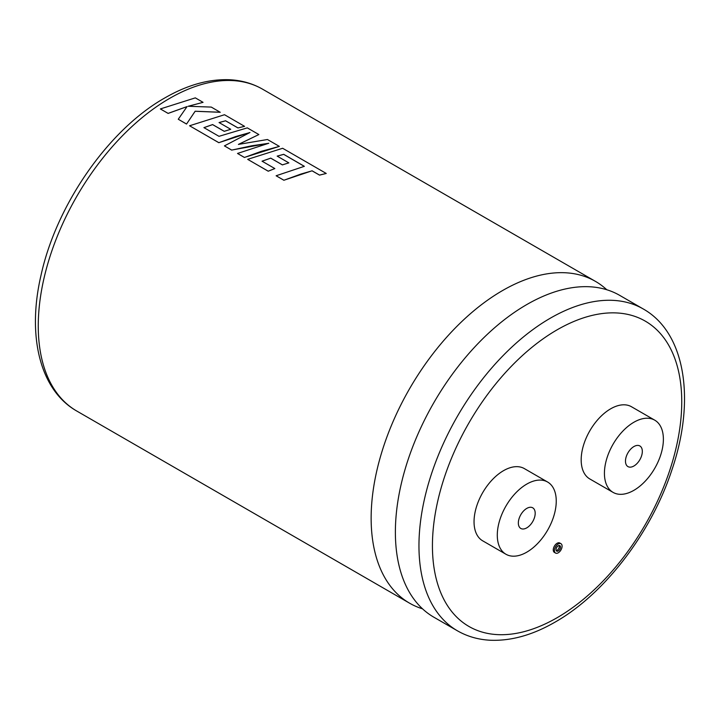 <?xml version="1.0" encoding="UTF-8"?>
<svg xmlns="http://www.w3.org/2000/svg" width="720" height="720" viewBox="0 0 720 720"><rect width="100%" height="100%" fill="white"/><g stroke="black" fill="none" stroke-linecap="round" stroke-linejoin="round"><path stroke-width="1.08" d="M422.541 608.832A185.814 107.28 -60 0 1 409.626 603.207A185.814 107.28 -60 0 1 381.141 454.311A185.814 107.28 -60 0 1 502.533 290.565A185.814 107.28 -60 0 1 595.44 281.367A185.814 107.28 -60 0 1 606.771 289.737M559.143 545.508A3.159 1.827 -60 0 1 557.091 550.278A3.159 1.827 -60 0 1 556.218 550.575M558.27 550.962A3.159 1.827 120 0 0 560.331 548.172A3.159 1.827 120 0 0 559.845 545.643A3.159 1.827 120 0 0 558.27 545.805A3.159 1.827 120 0 0 556.209 548.586A3.159 1.827 120 0 0 556.695 551.115A3.159 1.827 120 0 0 558.27 550.962M558.27 543.969A5.409 3.123 120 0 0 554.733 548.73A5.409 3.123 120 0 0 555.57 553.068A5.409 3.123 120 0 0 558.27 552.798A5.409 3.123 120 0 0 561.798 548.028A5.409 3.123 120 0 0 560.97 543.699A5.409 3.123 120 0 0 558.27 543.969M560.97 543.699L559.791 543.015A5.409 3.123 120 0 0 557.091 543.285A5.409 3.123 120 0 0 553.554 548.046A5.409 3.123 120 0 0 554.382 552.384L555.57 553.068M526.77 508.41A11.907 6.876 -60 0 1 532.728 507.816A11.907 6.876 -60 0 1 534.546 517.365A11.907 6.876 -60 0 1 526.77 527.859A11.907 6.876 -60 0 1 520.812 528.453A11.907 6.876 -60 0 1 518.985 518.904A11.907 6.876 -60 0 1 526.77 508.41M526.77 552.177A41.688 24.066 -60 0 1 505.926 554.238A41.688 24.066 -60 0 1 499.536 520.83A41.688 24.066 -60 0 1 526.77 484.092A41.688 24.066 -60 0 1 547.614 482.031A41.688 24.066 -60 0 1 554.004 515.439A41.688 24.066 -60 0 1 526.77 552.177M547.614 482.031L524.367 468.603A41.688 24.066 120 0 0 503.523 470.673A41.688 24.066 120 0 0 476.289 507.411A41.688 24.066 120 0 0 482.679 540.819L505.926 554.238M633.906 466.002A11.907 6.876 120 0 0 641.682 455.508A11.907 6.876 120 0 0 639.864 445.959A11.907 6.876 120 0 0 633.906 446.553A11.907 6.876 120 0 0 626.121 457.047A11.907 6.876 120 0 0 627.948 466.596A11.907 6.876 120 0 0 633.906 466.002M433.872 617.211A185.814 107.28 -60 0 1 395.433 527.814A185.814 107.28 -60 0 1 523.053 306.774A185.814 107.28 -60 0 1 526.779 304.56A185.814 107.28 -60 0 1 619.686 295.362L643.257 308.97A185.814 107.28 -60 0 0 550.35 318.177A185.814 107.28 -60 0 0 428.958 481.923A185.814 107.28 -60 0 0 457.443 630.819L433.872 617.211M633.906 422.235A41.688 24.066 120 0 0 606.672 458.973A41.688 24.066 120 0 0 613.062 492.381A41.688 24.066 120 0 0 633.906 490.32A41.688 24.066 120 0 0 661.14 453.582A41.688 24.066 120 0 0 654.75 420.174A41.688 24.066 120 0 0 633.906 422.235M654.75 420.174L631.503 406.755A41.688 24.066 120 0 0 610.659 408.816A41.688 24.066 120 0 0 583.425 445.554A41.688 24.066 120 0 0 589.815 478.962L613.062 492.381M283.878 180.252L300.798 174.096L312.075 170.829L319.518 175.122L326.25 173.457L282.636 148.275L247.689 159.327L268.227 171.216L274.842 168.57L262.053 161.181L270.729 158.13L282.384 164.862L288.846 162.882L277.182 156.114L283.707 154.323L304.344 166.32L276.138 175.752L283.878 180.252L312.075 170.784L319.518 175.086L326.25 173.457M262.053 161.226L270.729 158.166L282.384 164.898L288.846 162.846M237.519 153.45L244.422 157.473L261.342 151.317L279.36 146.385L267.444 139.509L238.428 144.405L258.867 134.55L247.293 127.872L218.997 136.323L203.931 127.629L212.607 124.569L224.262 131.301L230.724 129.285L219.06 122.553L225.585 120.771L237.96 127.917L244.575 126.351L224.514 114.723L189.567 125.766L218.835 142.668L249.939 132.498L224.424 145.89L231.669 150.075L268.776 143.253L237.519 153.45L244.422 157.437L279.36 146.385M224.424 145.89L231.669 150.111L251.748 145.782L268.767 143.289M189.567 125.766L218.835 142.704L235.746 136.539L249.939 132.543M160.389 108.963L168.111 113.382L187.074 106.569L178.263 119.241L186.534 124.056L195.147 111.267L220.23 112.293L211.284 107.082L188.181 106.263L203.058 102.339L195.327 97.866L160.389 108.927L168.12 113.418L187.074 106.605M188.181 106.299L203.058 102.339M219.06 122.598L225.576 120.807L237.96 127.953L244.584 126.306M203.931 127.665L212.607 124.614L224.262 131.346L230.724 129.285M238.428 144.45L258.867 134.55M277.182 156.15L283.698 154.368L304.335 166.365M186.534 124.056L195.147 111.231L220.23 112.248M178.263 119.241L186.534 124.02M276.138 175.788L283.878 180.216M247.698 159.363L268.218 171.18L274.842 168.57M557.091 329.841A176.292 101.781 120 0 0 432.432 545.751A176.292 101.781 120 0 0 557.091 617.724A176.292 101.781 120 0 0 681.75 401.814A176.292 101.781 120 0 0 557.091 329.841M169.65 98.379A185.814 107.28 120 0 0 48.258 262.125A185.814 107.28 120 0 0 76.743 411.021C39.537 389.898 26.964 335.187 41.058 275.103C56.475 204.57 108.738 129.456 164.88 97.902C187.218 85.005 208.764 78.948 229.509 79.74C241.578 80.325 252.594 83.466 262.557 89.172A185.814 107.28 120 0 0 169.65 98.379M457.443 630.819C467.46 636.552 478.539 639.702 490.68 640.26C511.371 641.007 532.854 634.95 555.12 622.089C604.557 594.081 651.483 532.593 671.994 469.656C695.574 400.464 685.764 332.928 643.257 308.97M409.626 603.207L76.743 411.021M595.44 281.367L262.557 89.172"/></g></svg>
